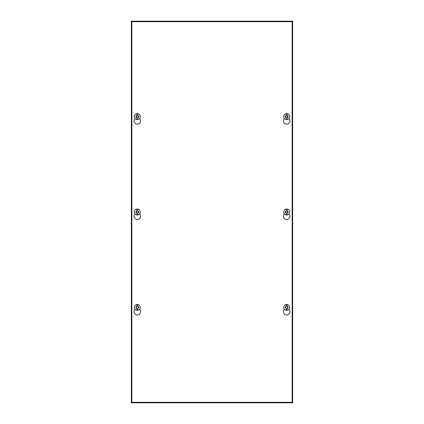 <?xml version="1.0" encoding="UTF-8"?>
<svg xmlns="http://www.w3.org/2000/svg" width="424" height="424" viewBox="0 0 424 424"><rect width="100%" height="100%" fill="white"/><g stroke="black" fill="none" stroke-linecap="round" stroke-linejoin="round"><path stroke-width="0.64" d="M139.544 309.387A3.228 3.228 0 0 1 137.318 314.953A3.228 3.228 0 0 1 135.092 309.387M288.908 309.387A3.228 3.228 0 0 1 286.682 314.953A3.228 3.228 0 0 1 284.456 309.387M139.544 213.988A3.228 3.228 0 0 1 137.318 219.553A3.228 3.228 0 0 1 135.092 213.988M288.908 213.988A3.228 3.228 0 0 1 286.682 219.553A3.228 3.228 0 0 1 284.456 213.988M139.544 118.588A3.228 3.228 0 0 1 137.318 124.153A3.228 3.228 0 0 1 135.092 118.588M288.908 118.588A3.228 3.228 0 0 1 286.682 124.153A3.228 3.228 0 0 1 284.456 118.588M292.147 21.698L292.147 402.302L131.853 402.302L131.853 21.698L292.147 21.698M288.67 402.302L288.67 402.8L135.33 402.8L135.33 402.302M135.33 21.698L135.33 21.2L292.645 21.2L292.645 402.8L290.928 402.8L290.928 402.302M135.33 21.2L131.355 21.2L131.355 402.8L135.33 402.8M288.67 402.8L290.928 402.8M288.67 21.698L288.67 21.2M140.302 307.4A2.979 2.979 0 0 1 137.318 310.379A2.979 2.979 0 0 1 134.339 307.4A2.979 2.979 0 0 1 137.318 304.416A2.979 2.979 0 0 1 140.302 307.4A2.979 2.979 0 0 0 137.318 304.416A2.979 2.979 0 0 0 134.339 307.4M137.795 308.873L137.795 310.32A2.963 2.963 0 0 1 136.841 310.32L136.841 308.184L136.056 307.4L136.841 306.616L136.841 304.48A2.963 2.963 0 0 1 137.795 304.48L137.795 306.616L138.579 307.4L137.795 308.184L137.795 308.873L138.871 307.4L137.795 305.927L137.795 304.48M136.841 305.927L135.77 307.4L136.841 308.873L136.841 310.32M289.661 116.6A2.979 2.979 0 0 1 286.682 119.579A2.979 2.979 0 0 1 283.698 116.6A2.979 2.979 0 0 1 286.682 113.621A2.979 2.979 0 0 1 289.661 116.6A2.979 2.979 0 0 0 286.682 113.621A2.979 2.979 0 0 0 283.698 116.6M287.159 118.073L287.159 119.52A2.963 2.963 0 0 1 286.205 119.52L286.205 117.384L285.421 116.6L286.205 115.816L286.205 113.68A2.963 2.963 0 0 1 287.159 113.68L287.159 115.816L287.944 116.6L287.159 117.384L287.159 118.073L288.235 116.6L287.159 115.127L287.159 113.68M286.205 115.127L285.135 116.6L286.205 118.073L286.205 119.52M140.302 116.6A2.979 2.979 0 0 1 137.318 119.579A2.979 2.979 0 0 1 134.339 116.6A2.979 2.979 0 0 1 137.318 113.621A2.979 2.979 0 0 1 140.302 116.6A2.979 2.979 0 0 0 137.318 113.621A2.979 2.979 0 0 0 134.339 116.6M137.795 118.073L137.795 119.52A2.963 2.963 0 0 1 136.841 119.52L136.841 117.384L136.056 116.6L136.841 115.816L136.841 113.68A2.963 2.963 0 0 1 137.795 113.68L137.795 115.816L138.579 116.6L137.795 117.384L137.795 118.073L138.871 116.6L137.795 115.127L137.795 113.68M136.841 115.127L135.77 116.6L136.841 118.073L136.841 119.52M289.661 212A2.979 2.979 0 0 1 286.682 214.979A2.979 2.979 0 0 1 283.698 212A2.979 2.979 0 0 1 286.682 209.016A2.979 2.979 0 0 1 289.661 212A2.979 2.979 0 0 0 286.682 209.016A2.979 2.979 0 0 0 283.698 212M287.159 213.473L287.159 214.92A2.963 2.963 0 0 1 286.205 214.92L286.205 212.784L285.421 212L286.205 211.216L286.205 209.08A2.963 2.963 0 0 1 287.159 209.08L287.159 211.216L287.944 212L287.159 212.784L287.159 213.473L288.235 212L287.159 210.527L287.159 209.08M286.205 210.527L285.135 212L286.205 213.473L286.205 214.92M140.302 212A2.979 2.979 0 0 1 137.318 214.979A2.979 2.979 0 0 1 134.339 212A2.979 2.979 0 0 1 137.318 209.016A2.979 2.979 0 0 1 140.302 212A2.979 2.979 0 0 0 137.318 209.016A2.979 2.979 0 0 0 134.339 212M137.795 213.473L137.795 214.92A2.963 2.963 0 0 1 136.841 214.92L136.841 212.784L136.056 212L136.841 211.216L136.841 209.08A2.963 2.963 0 0 1 137.795 209.08L137.795 211.216L138.579 212L137.795 212.784L137.795 213.473L138.871 212L137.795 210.527L137.795 209.08M136.841 210.527L135.77 212L136.841 213.473L136.841 214.92M289.661 307.4A2.979 2.979 0 0 1 286.682 310.379A2.979 2.979 0 0 1 283.698 307.4A2.979 2.979 0 0 1 286.682 304.416A2.979 2.979 0 0 1 289.661 307.4A2.979 2.979 0 0 0 286.682 304.416A2.979 2.979 0 0 0 283.698 307.4M287.159 308.873L287.159 310.32A2.963 2.963 0 0 1 286.205 310.32L286.205 308.184L285.421 307.4L286.205 306.616L286.205 304.48A2.963 2.963 0 0 1 287.159 304.48L287.159 306.616L287.944 307.4L287.159 308.184L287.159 308.873L288.235 307.4L287.159 305.927L287.159 304.48M286.205 305.927L285.135 307.4L286.205 308.873L286.205 310.32M290.928 21.698L290.928 21.2M133.072 402.8L133.072 402.302M133.072 21.698L133.072 21.2"/></g></svg>
